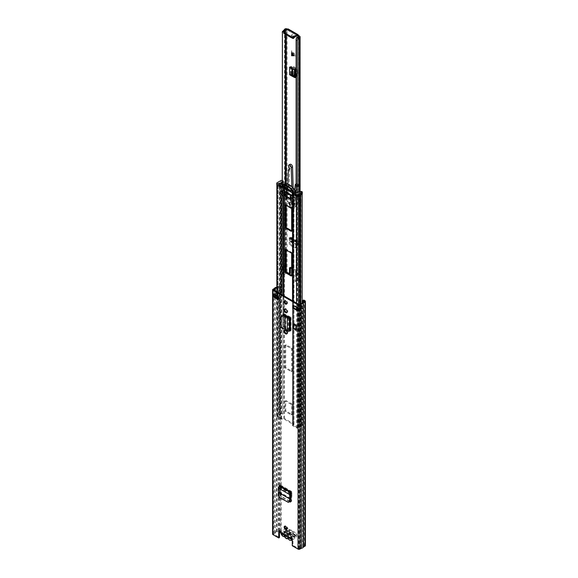 <?xml version="1.0" encoding="UTF-8"?>
<svg xmlns="http://www.w3.org/2000/svg" width="578" height="578" viewBox="0 0 578 578"><rect width="100%" height="100%" fill="white"/><g stroke="black" fill="none" stroke-linecap="round" stroke-linejoin="round"><path stroke-width="0.43" stroke-dasharray="2.89 2.17" d="M291.218 537.966L292.128 536.659A1.712 0.99 180 0 1 293.761 536.044A1.279 0.737 -0 0 0 295.083 535.3A1.279 0.737 -0 0 0 294.708 534.78L287.331 530.525A1.279 0.737 -0 0 0 285.518 530.525A1.279 0.737 -0 0 0 285.142 531.045A1.279 0.737 -0 0 0 285.142 531.066A1.712 0.99 180 0 1 285.142 531.095A1.712 0.99 180 0 1 284.643 531.796A1.712 0.99 180 0 1 284.08 532.013L281.862 532.533L291.218 537.937L291.218 538.775L292.128 537.497A1.712 0.99 180 0 1 293.761 536.883A1.279 0.737 -0 0 0 295.083 536.138A1.279 0.737 -0 0 0 294.708 535.618L287.331 531.363A1.279 0.737 -0 0 0 285.518 531.363A1.279 0.737 -0 0 0 285.142 531.883A1.279 0.737 -0 0 0 285.142 531.905A1.712 0.99 180 0 1 285.142 531.933A1.712 0.99 180 0 1 284.643 532.634A1.712 0.99 180 0 1 284.08 532.851L281.862 533.371L281.862 532.533L281.399 532.41L281.862 532.533M286.767 529.231A1.922 1.113 -120 0 0 287.201 529.145A1.922 1.113 -120 0 0 287.598 528.27A1.922 1.113 -120 0 0 286.76 526.334A1.922 1.113 -120 0 0 285.279 525.814A1.922 1.113 -120 0 0 284.983 526.146M286.999 333.629A1.965 1.134 -120 0 0 287.432 333.542A1.965 1.134 -120 0 0 287.837 332.639A1.965 1.134 -120 0 0 286.45 330.233L286.023 329.987A1.965 1.134 -120 0 0 285.041 329.894A1.965 1.134 -120 0 0 284.752 330.219M286.767 303.804A1.922 1.113 -120 0 0 287.201 303.717A1.922 1.113 -120 0 0 287.598 302.836A1.922 1.113 -120 0 0 286.76 300.9A1.922 1.113 -120 0 0 285.279 300.387A1.922 1.113 -120 0 0 284.983 300.719M286.999 312.409A1.965 1.134 -120 0 0 287.432 312.322A1.965 1.134 -120 0 0 287.837 311.426A1.965 1.134 -120 0 0 286.45 309.013L286.023 308.768A1.965 1.134 -120 0 0 285.041 308.674A1.965 1.134 -120 0 0 284.752 309.006M290.409 330.876L283.942 326.859L284.665 326.44A1.712 0.99 60 0 1 283.516 324.388L283.516 315.552M283.516 324.388L282.794 324.807A1.712 0.99 -120 0 0 283.942 326.859M282.794 324.807L282.794 315.472M289.867 501.104L282.035 496.581A1.712 0.99 60 0 1 280.829 494.558L280.106 494.978L279.86 485.484M289.6 501.783L281.313 497.001L282.035 496.581M280.106 494.978A1.712 0.99 -120 0 0 281.313 497.001M296.449 330.074L293.602 328.427M296.449 324.771L296.059 324.995L294.397 323.586L296.449 324.771L296.449 329.236L296.059 329.467L294.397 328.051L296.449 329.236M294.397 323.586L294.397 328.051M291.16 495.881L291.89 495.462L291.644 500.808A1.712 0.99 60 0 1 291.29 501.516A1.712 0.99 60 0 1 290.85 501.588M291.89 495.462L291.89 491.589A1.452 0.838 -60 0 1 291.16 493.142M280.829 494.558L280.59 485.065A1.452 0.838 -60 0 1 279.86 486.618A1.452 0.838 -60 0 1 279.557 486.842L279.001 487.543L279.412 491.979L278.95 495.035L279.839 497.188L279.131 497.362M288.682 329.886L289.412 329.467L284.665 326.44M289.412 329.467L291.131 330.457A1.452 0.838 0 0 0 289.426 330.313A1.452 0.838 0 0 0 289.079 330.457L287.078 330.811M283.588 314.251A1.712 0.99 60 0 1 283.87 313.905A1.712 0.99 60 0 1 284.665 313.955L291.131 317.409A1.452 0.838 0 0 0 289.426 317.257M297.309 309.844L298.385 310.465L298.385 307.669L293.494 304.844L293.494 305.683M278.256 298.84L278.986 299.26L278.986 296.471L274.088 293.646L274.088 296.435L274.926 296.919M280.467 532.569L281.197 532.15A1.279 0.737 -120 0 0 279.73 531.016A1.279 0.737 -120 0 0 279.485 531.42M280.583 531.796L280.583 287.526L281.305 287.107L281.305 531.377L280.583 531.796L278.856 531.009L276.956 532.078A1.879 1.084 0 0 0 275.345 533.01L273.697 534.202L279.47 537.533M290.734 538.205L291.457 537.786A1.279 0.737 -120 0 1 292.446 538.125A1.279 0.737 -120 0 1 293.01 539.418L293.01 545.35L298.783 548.681L300.842 547.727A1.879 1.084 0 0 0 302.446 546.802L304.382 545.596L302.944 544.707L302.944 302.215M291.457 537.786A1.279 0.737 -120 0 0 291.283 537.974L290.553 538.393M293.01 545.35L292.28 545.769M276.631 295.943A1.199 0.694 0 0 0 276.703 295.9L277.765 295.141A1.199 0.694 0 0 0 277.881 295.04L278.206 291.912L277.31 291.623L275.894 292.743L275.894 295.531L274.333 296.435L274.333 293.646L275.894 292.743M278.206 291.912L277.881 292.251A1.199 0.694 180 0 1 277.765 292.345L276.703 293.104A1.199 0.694 180 0 1 276.624 293.162L276.624 295.943M275.894 295.531L277.31 294.419L277.31 291.623M297.309 310.393A1.199 0.694 0 0 1 297.547 309.981A1.199 0.694 0 0 1 297.663 309.902L299.223 308.999L299.223 306.21A1.199 0.694 180 0 1 299.317 306.159L300.632 305.545A1.199 0.694 180 0 1 300.806 305.48L301.391 305.292L301.391 308.088L301.882 308.601L299.953 309.418L299.953 306.629L298.385 307.532L298.385 310.321L299.953 309.418M301.391 308.088L300.806 308.276A1.199 0.694 0 0 0 300.632 308.341L299.317 308.955A1.199 0.694 0 0 0 299.223 308.999M299.953 306.629L301.882 305.813L301.882 308.601M273.365 294.065A1.199 0.694 180 0 0 274.926 294.13A1.199 0.694 180 0 0 275.056 294.065L276.624 293.162M299.223 306.21L297.663 307.113A1.199 0.694 180 0 0 297.547 307.185A1.199 0.694 180 0 0 297.309 307.604L297.309 307.886M280.583 287.526L278.856 286.739L276.956 287.808A1.879 1.084 0 0 0 276.862 287.815M281.305 287.107L279.947 286.32A1.279 0.737 0 0 0 278.134 286.32L276.862 287.049M281.305 531.377L279.947 530.59A1.279 0.737 0 0 0 278.134 530.59L276.508 531.529A2.904 1.676 0 0 0 274.384 532.757L272.968 533.573A1.279 0.737 0 0 0 272.592 534.094M305.408 545.596A1.279 0.737 0 0 0 305.032 545.076L303.667 544.288L302.944 544.707M303.667 544.288L303.667 300.018M276.508 531.529L276.508 287.259M274.384 532.757L274.384 288.48M292.764 305.263L293.494 304.844M297.663 307.113L297.663 308.088A1.199 0.694 180 0 1 297.309 307.604M278.256 296.89L278.986 296.471M278.256 299.679L278.986 299.26M301.391 305.292L301.882 305.813M278.206 294.701L277.31 294.419M291.218 538.775L281.862 533.371L280.85 533.277L281.197 532.15L291.225 538.089L281.428 532.432M280.655 533.082L281.305 532.338M280.937 326.982L280.937 317.192M288.682 316.831L289.412 316.412M281.183 326.382L282.772 328.008L285.893 328.774L287.808 330.392M281.276 316.188L281.183 316.636M278.437 490.18L279.16 489.761M287.606 502.253L288.292 502.072L279.839 497.188M279.86 489.356L280.59 488.937M288.292 502.072L289.051 502.195M296.059 324.995L296.059 329.467M291.471 540.358A3.331 1.922 60 0 1 289.802 540.192A3.331 1.922 60 0 1 288.357 538.783L287.266 538.804M289.527 531.305L289.347 532.706A1.199 0.694 60 0 1 289.542 532.475A1.199 0.694 60 0 1 290.142 532.533A1.199 0.694 60 0 1 290.929 533.617L293.349 533.516A2.738 1.582 -120 0 0 291.435 530.525A2.738 1.582 -120 0 0 289.527 531.305L286.905 529.795L286.905 530.633L289.549 532.157A2.738 1.582 -120 0 0 291.724 535.134A2.738 1.582 -120 0 0 293.321 534.339L290.871 534.419A1.199 0.694 60 0 1 290.734 534.542A1.199 0.694 60 0 1 290.264 534.549A1.199 0.694 60 0 1 290.142 534.484A1.199 0.694 60 0 1 289.405 533.573L286.594 535.199A1.199 0.694 -120 0 0 287.324 536.109A1.199 0.694 -120 0 0 287.923 536.167A1.199 0.694 -120 0 0 288.061 536.044L288.335 537.461A3.027 1.748 60 0 1 288.306 537.591M290.871 534.419L288.061 536.044M285.207 532.721A3.331 1.922 60 0 1 286.24 533.039A3.331 1.922 60 0 1 287.266 533.906L287.989 534.274L292.584 531.623A3.331 1.922 -120 0 0 291.131 530.214A3.331 1.922 -120 0 0 289.686 529.947L285.207 532.721A0.853 0.491 60 0 1 285.156 533.003A3.027 1.748 60 0 1 286.702 533.61A3.027 1.748 60 0 1 287.317 534.253A0.853 0.491 60 0 1 287.266 533.906M291.522 538.364A2.904 1.676 -120 0 0 289.499 535.271A2.904 1.676 -120 0 0 288.241 535.04A0.853 0.491 60 0 1 287.765 534.903A3.027 1.748 60 0 1 288.328 536.435A3.027 1.748 60 0 1 288.357 536.637L288.119 535.242A1.199 0.694 -120 0 0 287.504 534.282A1.199 0.694 -120 0 0 286.724 534.094A1.199 0.694 -120 0 0 286.536 534.325L284.116 534.188L281.703 532.793L281.703 533.631L284.138 535.033L286.594 535.199M288.335 537.461L290.77 538.869L290.77 538.031L288.357 536.637M284.116 534.188A3.027 1.748 60 0 1 284.716 533.14A0.853 0.491 60 0 1 284.231 532.728A2.904 1.676 -120 0 0 282.974 531.5A2.904 1.676 -120 0 0 280.995 533.364M293.321 534.339L295.972 535.864L295.972 535.026L293.349 533.516M285.207 537.619L285.091 536.897L289.686 534.245A3.331 1.922 -120 0 0 292.584 535.922L287.989 538.573M289.347 532.706L286.536 534.325M286.905 529.795L281.703 532.793M290.929 533.617L288.119 535.242L288.328 536.435M295.972 535.026L290.77 538.031M295.972 535.864L290.77 538.869M289.405 533.573L289.549 532.157M286.905 530.633L281.703 533.631M287.765 534.903L287.317 534.253M285.156 533.003L284.716 533.14M284.513 193.962A1.279 0.737 -0 0 0 283.321 193.767L281.565 193.659L281.623 190.675L283.321 190.487A1.279 0.737 180 0 1 284.513 190.682L293.581 195.92A1.279 0.737 180 0 1 293.956 196.441A1.279 0.737 180 0 1 293.927 196.607L293.927 199.887A1.279 0.737 0 0 0 293.956 199.721A1.279 0.737 0 0 0 293.581 199.2L292.295 198.536L291.977 199.316L286.117 195.935L285.633 194.605L284.513 193.962L284.513 418.551A1.279 0.737 0 0 0 283.321 418.356L281.551 418.523L278.025 416.268A3.056 1.763 0 0 0 280.178 415.25L280.496 414.838A1.879 1.084 180 0 1 282.765 414.238L283.061 181.962L282.765 414.238M301.059 193.088L301.059 424.801L302.041 424.628L302.041 192.915L301.059 193.088A1.879 1.084 180 0 1 301.145 193.406A1.879 1.084 180 0 1 300.025 194.396L299.296 194.584A3.056 1.763 0 0 0 297.547 195.826L293.638 193.789L293.927 192.77A1.279 0.737 0 0 0 293.956 192.604A1.279 0.737 0 0 0 293.581 192.077L284.513 186.846A1.279 0.737 0 0 0 283.321 186.643L281.551 186.81L278.025 184.555A3.056 1.763 0 0 0 280.178 183.544L280.496 183.125A1.879 1.084 180 0 1 282.765 182.525M292.417 201.245L293.776 200.465L294.079 199.482L284.022 193.673L281.739 193.63L281.739 190.906L282.324 190.567L284.022 190.393L294.079 196.202L293.675 200.523L292.858 200.992L293.595 200.869L292.786 201.166M301.059 424.801A1.879 1.084 180 0 1 301.145 425.112A1.879 1.084 180 0 1 300.025 426.109L299.296 426.289A3.056 1.763 0 0 0 297.547 427.539L293.638 425.495L293.927 424.476A1.279 0.737 0 0 0 293.956 424.31A1.279 0.737 0 0 0 293.581 423.79L284.513 418.551M286.327 411.225A0.853 0.491 60 0 1 285.727 410.178L285.727 401.103A0.853 0.491 60 0 1 286.327 400.756L291.767 403.899A0.853 0.491 60 0 1 292.374 404.947L292.374 414.014A0.853 0.491 60 0 1 291.767 414.368L286.327 411.225L285.604 411.644A0.853 0.491 60 0 1 284.997 410.597L284.997 401.522A0.853 0.491 60 0 1 285.604 401.175L291.045 404.318A0.853 0.491 60 0 1 291.644 405.366L291.644 414.433A0.853 0.491 60 0 1 291.045 414.787L285.604 411.644M291.767 348.064A0.853 0.491 60 0 1 292.374 349.112L292.374 370.744A0.853 0.491 60 0 1 291.767 371.098L286.327 367.955A0.853 0.491 60 0 1 285.727 366.907L285.727 345.276A0.853 0.491 60 0 1 286.327 344.921L291.767 348.064L291.045 348.483A0.853 0.491 60 0 1 291.644 349.531L291.644 371.163A0.853 0.491 60 0 1 291.045 371.517L285.604 368.374A0.853 0.491 60 0 1 284.997 367.326L284.997 345.687A0.853 0.491 60 0 1 285.604 345.341L291.045 348.483M285.727 205.132L285.727 204.988A0.853 0.491 60 0 1 286.327 204.641L291.767 207.784A0.853 0.491 60 0 1 292.374 208.831L292.374 230.463A0.853 0.491 60 0 1 291.767 230.81L291.644 230.745M285.727 249.797L285.727 249.66A0.853 0.491 60 0 1 286.327 249.306L291.767 252.449A0.853 0.491 60 0 1 292.374 253.496L292.374 275.128A0.853 0.491 60 0 1 291.767 275.482L291.644 275.41M281.565 190.935L280.894 191.376L281.565 190.935M302.041 424.628A2.904 1.676 180 0 1 302.171 425.112A2.904 1.676 180 0 1 300.437 426.651L299.715 426.831A2.03 1.17 0 0 0 298.544 427.662A1.199 0.694 180 0 1 297.713 428.175A1.199 0.694 180 0 1 296.528 428.002L292.916 425.914A1.279 0.737 180 0 1 292.54 425.394A1.279 0.737 180 0 1 292.576 425.227L292.858 424.209L283.791 418.971L282.021 419.137A1.279 0.737 180 0 1 280.829 418.934L277.216 416.854A1.199 0.694 180 0 1 276.862 416.362A1.199 0.694 180 0 1 277.808 415.69A2.03 1.17 0 0 0 279.239 415.011L279.557 414.599A2.904 1.676 180 0 1 283.061 413.667M285.149 195.653L283.791 194.381L282.021 194.548A1.279 0.737 180 0 1 281.183 194.49L280.894 191.376M292.721 191.715L292.576 193.572A1.279 0.737 180 0 1 292.576 193.514L292.858 192.496L283.791 187.265L282.411 187.373M292.858 201.014L292.663 201.122A1.279 0.737 180 0 1 292.54 200.804A1.279 0.737 180 0 1 292.576 200.638L292.858 199.612L291.738 198.969L291.428 199.757L290.373 199.229M292.54 196.152L292.93 196.441L292.576 197.358L292.576 193.514L293.573 193.652L293.573 197.488L292.576 197.358M302.041 192.915A2.904 1.676 180 0 1 302.171 193.406A2.904 1.676 180 0 1 300.437 194.938L299.715 195.126A2.03 1.17 0 0 0 298.544 195.949A1.199 0.694 180 0 1 297.135 196.484M276.891 184.794A1.199 0.694 180 0 1 276.862 184.649A1.199 0.694 180 0 1 277.808 183.977A2.03 1.17 0 0 0 279.239 183.305L279.557 182.886A2.904 1.676 180 0 1 283.061 181.962M300.654 191.484L300.654 192.879A1.452 0.838 180 0 1 301.08 193.471A1.452 0.838 180 0 1 300.314 194.215A1.452 0.838 180 0 1 298.826 194.172L298.826 203.384L296.059 204.395L293.638 203.001L294.079 201.578L292.071 200.421L292.071 204.121L286.023 200.631A3.417 1.972 120 0 0 286.63 198.435L286.63 196.578L286.023 196.932L284.022 195.769L281.551 196.021L279.138 194.627L280.886 193.03A1.452 0.838 180 0 1 280.648 192.568A1.452 0.838 180 0 1 281.544 191.795A1.452 0.838 180 0 1 283.126 191.975A1.452 0.838 180 0 1 283.552 192.568A1.452 0.838 180 0 1 281.898 193.399L280.662 194.526L281.963 195.277L284.427 195.024L295.365 201.339L294.932 202.77L296.232 203.514L298.183 202.806A1.452 0.838 180 0 1 298.176 202.69A1.452 0.838 180 0 1 299.072 201.91A1.452 0.838 180 0 1 300.654 202.09A1.452 0.838 180 0 1 301.08 202.69A1.452 0.838 180 0 1 300.314 203.427A1.452 0.838 180 0 1 298.826 203.384M298.176 202.69L298.176 192.199L298.183 202.806M298.826 194.172L296.059 195.183L293.638 193.789L294.079 192.366L284.022 186.557L281.551 186.81L279.138 185.415L280.886 183.818A1.452 0.838 180 0 1 280.648 183.356A1.452 0.838 180 0 1 281.544 182.576A1.452 0.838 180 0 1 283.126 182.764L283.495 181.051L283.061 180.704A1.712 0.99 0 0 0 282.23 180.437M280.886 183.818L280.886 193.03M294.079 192.366L294.079 196.202M284.022 186.557L284.022 190.393M286.298 191.094L286.298 195.48L288.176 194.403L288.176 190.01L286.298 191.094L288.169 189.989L287.916 187.879L288.22 189.945L287.96 187.937M285.518 185.061L284.427 184.454L286.298 187.12L287.916 187.879L285.518 185.061L286.298 191.072M285.51 185.047L295.076 190.567M295.365 192.409L295.365 201.339M284.427 184.454L284.427 195.024M286.298 187.12L286.298 193.319L284.427 194.403L286.421 193.529L288.054 194.468L286.175 195.552L284.549 194.605M300.892 191.347L300.892 192.741L301.803 192.915A1.712 0.99 180 0 1 302.301 193.616M284.427 184.418L284.015 184.411M281.963 184.671L281.963 195.277M280.662 183.92L280.662 194.526M281.898 184.635L281.898 193.399M282.23 182.793A1.452 0.838 0 0 0 283.552 181.962A1.452 0.838 0 0 0 283.126 181.362L283.126 182.764M279.138 185.415L279.138 194.627M281.551 418.523L281.551 196.021M284.022 193.673L284.022 195.769M280.72 191.491L281.204 191.217M286.023 196.932L286.023 200.631M294.079 199.482L294.079 201.578M293.638 425.495L293.638 203.001M296.059 195.183L296.059 204.395M296.232 192.907L296.232 203.514M294.932 192.156L294.932 202.77M292.071 204.121A3.417 1.972 120 0 0 292.678 201.924L292.678 200.067L286.63 196.578M292.678 200.067L292.071 200.421M284.015 184.461L285.12 185.097L283.43 186.08M292.49 191.311L294.18 190.328L295.293 190.971M276.768 184.541A0.853 0.491 180 0 1 277.021 184.194L280.648 182.099A1.712 0.99 180 0 1 283.061 182.099L283.365 182.619M294.18 190.328A10.469 6.047 -120 0 0 285.12 185.097M290.373 199.858A0.853 0.491 180 0 1 290.618 199.511L290.618 196.231M290.373 198.666L291.225 199.164L290.618 199.511M291.225 199.164L291.225 195.884M287.916 188.031L285.568 184.967L287.952 187.901M285.554 185.011L284.492 184.396L286.544 187.084L286.298 193.319L288.14 194.475L288.22 189.945L288.22 194.331L286.262 195.559M292.114 53.414L291.615 50.662L295.849 55.719L291.615 55.893L292.114 53.414L295.481 55.929M291.818 53.039L293.978 55.654M293.371 204.973A1.712 0.99 -120 0 0 294.224 205.06A1.712 0.99 -120 0 0 294.484 203.687A1.712 0.99 -120 0 0 293.371 202.177A1.712 0.99 -120 0 0 292.519 202.098A1.712 0.99 -120 0 0 292.251 203.463A1.712 0.99 -120 0 0 293.371 204.973M292.526 202.668A1.712 0.99 60 0 1 293.638 204.179A1.712 0.99 60 0 1 293.378 205.544A1.712 0.99 60 0 1 292.526 205.457A1.712 0.99 60 0 1 291.406 203.955A1.712 0.99 60 0 1 291.666 202.582A1.712 0.99 60 0 1 292.526 202.668M293.812 37.953A1.922 1.113 -120 0 0 294.332 37.881A1.922 1.113 -120 0 0 294.628 36.342A1.922 1.113 -120 0 0 293.371 34.644A1.922 1.113 -120 0 0 292.41 34.55A1.922 1.113 -120 0 0 292.063 35.887A1.922 1.113 -120 0 0 293.06 37.563M292.027 37.881A1.922 1.113 60 0 1 291.565 35.041A1.922 1.113 60 0 1 292.526 35.135A1.922 1.113 60 0 1 293.87 37.23M289.202 240.426L289.202 237.739A1.626 0.939 120 0 0 289.535 238.483A1.626 0.939 120 0 0 290.048 238.533A1.626 0.939 120 0 0 290.351 238.403L290.77 238.541L290.691 239.567L291.543 239.075L291.608 238.136A1.626 0.939 120 0 0 291.276 237.276A1.626 0.939 120 0 0 290.467 237.356L290.048 237.255L290.048 239.935L289.202 240.426L289.303 243.511A1.712 0.99 -120 0 0 290.51 245.549L294.534 247.868A1.712 0.99 -120 0 0 295.387 247.955A1.712 0.99 -120 0 0 295.741 247.225L296.586 246.741L296.695 241.091L297.114 241.192A1.626 0.939 120 0 1 297.93 241.113A1.626 0.939 120 0 1 298.262 241.98L297.2 244.747L297.468 246.177L298.255 245.354L298.19 242.912M290.048 239.935L290.149 243.02L289.303 243.511M290.51 245.549L291.355 245.058A1.712 0.99 60 0 1 290.149 243.02M291.355 245.058L295.38 247.384L294.534 247.868M296.586 246.741A1.712 0.99 60 0 1 296.239 247.463A1.712 0.99 60 0 1 295.38 247.384M291.615 50.662L291.615 55.893M294.563 70.039L295.416 69.548L290.467 66.571L291.189 66.506A1.626 0.939 0 0 1 293.588 66.564L294.296 67.055L293.443 67.547L295.791 68.782L297.323 70.538L297.771 69.88L296.239 68.125L294.296 67.055M293.443 75.219L294.296 74.728L293.588 74.244A1.626 0.939 0 0 0 291.189 74.186L290.467 74.251L291.579 74.894M295.726 76.751L296.572 76.26A1.712 0.99 60 0 1 296.218 77.04A1.712 0.99 60 0 1 295.683 77.091M296.572 76.26L296.572 71.614L295.726 72.106M295.416 69.548A1.712 0.99 60 0 1 296.572 71.614M288.082 29.536L287.367 29.955L297.439 35.771L287.237 30.02L288.082 29.536L287.266 29.059M296.153 278.184L298.812 279.723L298.515 280.048A3.1 1.792 0 0 0 295.055 281.464L296.196 281.768A1.9 1.098 180 0 1 298.349 280.727A1.366 0.788 0 0 0 298.812 280.72A1.366 0.788 0 0 0 299.505 280.503L299.657 280.417A1.452 0.838 0 0 0 300.083 279.824A1.452 0.838 0 0 0 299.657 279.232L296.998 277.693L296.153 278.184A0.853 0.491 60 0 1 295.546 277.137L296.391 276.652A0.853 0.491 -120 0 0 296.998 277.693M290.351 267.852L290.351 267.578A0.853 0.491 60 0 1 290.951 267.224L295.784 270.02A0.853 0.491 60 0 1 296.391 271.068L296.391 276.652M289.296 274.051A0.853 0.491 60 0 1 288.899 273.994L289.744 273.51A0.853 0.491 -120 0 0 290.17 273.553M289.744 273.51L287.085 271.971A1.452 0.838 0 0 0 285.026 271.971L284.875 272.065A1.366 0.788 0 0 0 284.477 272.621A1.366 0.788 0 0 0 284.484 272.729A1.9 1.098 180 0 1 284.506 272.874A1.9 1.098 180 0 1 282.693 273.972L283.22 274.629A3.1 1.792 0 0 0 285.698 272.874A3.1 1.792 0 0 0 285.669 272.635L285.72 183.956M295.741 247.225L295.849 241.575A1.626 0.939 120 0 0 296.182 242.319A1.626 0.939 120 0 0 296.695 242.37A1.626 0.939 120 0 0 296.998 242.24L297.417 242.377L297.345 243.403M291.644 268.604L294.939 270.504L295.784 270.02M296.391 271.068L295.546 271.552A0.853 0.491 -120 0 0 294.939 270.504M295.546 271.552L295.546 277.137M287.237 30.02L286.565 29.637M288.899 273.994L285.72 272.549M284.875 272.065L284.875 265.779A1.366 0.788 0 0 0 284.477 266.299A1.366 0.788 0 0 0 284.477 266.335A1.366 0.788 0 0 0 284.484 266.444A1.9 1.098 180 0 1 284.506 266.566A1.9 1.098 180 0 1 284.506 266.595A1.9 1.098 180 0 1 282.693 267.693L282.389 266.342L282.23 267.029L282.23 184.642M284.875 265.779L284.875 265.085L282.389 266.342L282.23 32.39M283.22 274.629L283.22 268.344L282.23 267.029L285.72 265.569M298.653 280.019L298.653 273.04L296.68 273.777L296.102 274.817L297.316 274.962L297.316 192.51M295.055 281.464L295.055 275.179L296.131 275.056L296.131 192.85L296.102 274.817M296.196 281.768L296.196 275.489L297.67 274.167L298.429 273.813L298.349 274.449A1.366 0.788 0 0 0 298.812 274.442L298.812 273.741L298.429 273.813M287.447 30.005L287.367 28.979L298.45 35.381M287.367 29.955L283.877 32.801L283.877 31.826M298.653 273.734L298.515 273.762A3.1 1.792 0 0 0 296.008 274.218A3.1 1.792 0 0 0 295.055 275.179L296.196 275.489A1.9 1.098 180 0 1 296.76 274.752A1.9 1.098 180 0 1 298.349 274.449L298.349 280.727M298.573 37.028L298.515 280.048M285.698 272.874L285.698 266.595A3.1 1.792 0 0 1 283.22 268.344L282.693 267.693L282.693 273.972M289.621 67.062A1.626 0.939 0 0 0 291.579 67.214A1.626 0.939 0 0 0 291.919 67.062L293.443 67.547M294.296 74.728L296.239 75.639L297.771 74.598L297.771 69.88M295.726 76.245L297.323 75.219L297.128 75.841L297.771 74.598L297.323 75.219L297.323 70.538M292.793 67.915L291.948 68.406M291.543 239.075L291.731 241.163L293.4 242.832L297.482 245.195L298.234 244.913L296.695 246.018L297.482 245.195M293.4 242.832L292.634 243.678L296.695 246.018M296.695 243.779L295.849 244.263M292.634 243.678L290.748 241.561L290.691 239.567M291.254 207.242A2.991 1.727 -120 0 0 292.75 207.386A2.991 1.727 -120 0 0 293.212 204.995A2.991 1.727 -120 0 0 291.254 202.358A2.991 1.727 -120 0 0 289.759 202.206A2.991 1.727 -120 0 0 289.303 204.605A2.991 1.727 -120 0 0 291.254 207.242M292.1 206.751A2.991 1.727 -120 0 0 293.595 206.902A2.991 1.727 -120 0 0 294.058 204.504A2.991 1.727 -120 0 0 292.1 201.867A2.991 1.727 -120 0 0 290.604 201.722A2.991 1.727 -120 0 0 290.149 204.113A2.991 1.727 -120 0 0 292.1 206.751M293.147 187.987L293.378 195.783A1.199 0.694 -120 0 0 294.231 197.221A1.199 0.694 -120 0 0 294.831 197.279A1.199 0.694 -120 0 0 295.069 196.845L296.485 184.035A1.199 0.694 60 0 1 296.731 183.609A1.199 0.694 60 0 1 297.706 183.985A1.199 0.694 60 0 1 298.169 185.263L295.604 206.31A4.393 2.536 60 0 1 294.722 207.87A4.393 2.536 60 0 1 292.526 207.654A4.393 2.536 60 0 1 289.462 202.914L286.84 183.97L285.026 185.025L286.753 197.488L287.295 197.177L287.295 185.776L287.866 186.195L287.916 184.274M291.818 186.643L292.114 196.52A1.199 0.694 -120 0 0 292.959 197.951A1.199 0.694 -120 0 0 293.559 198.008A1.199 0.694 -120 0 0 293.805 197.575L294.65 189.916M296.066 192.814L294.339 207.047A4.393 2.536 60 0 1 293.451 208.607A4.393 2.536 60 0 1 291.298 208.412M292.1 203.47A1.026 0.592 60 0 1 292.771 204.374A1.026 0.592 60 0 1 292.613 205.197A1.026 0.592 60 0 1 292.1 205.147A1.026 0.592 60 0 1 291.428 204.244A1.026 0.592 60 0 1 291.587 203.42A1.026 0.592 60 0 1 292.1 203.47A1.026 0.592 -120 0 0 291.587 203.42A1.026 0.592 -120 0 0 291.428 204.244A1.026 0.592 -120 0 0 292.1 205.147A1.026 0.592 -120 0 0 292.613 205.197A1.026 0.592 -120 0 0 292.771 204.374A1.026 0.592 -120 0 0 292.1 203.47M292.526 204.901A1.026 0.592 -120 0 0 293.039 204.952A1.026 0.592 -120 0 0 293.191 204.128A1.026 0.592 -120 0 0 292.526 203.225A1.026 0.592 -120 0 0 292.013 203.174A1.026 0.592 -120 0 0 291.854 203.998A1.026 0.592 -120 0 0 292.526 204.901M290.662 207.979A4.393 2.536 60 0 1 288.191 203.644L287.295 197.177M296.102 184.433A1.199 0.694 60 0 1 296.897 185.993L296.102 192.525M286.753 197.488L286.753 186.087L285.026 185.025M295.221 184.772L296.485 184.035M287.866 186.195L289.13 185.466L289.564 170.026A2.399 1.387 60 0 1 289.715 169.368L290.315 168.184A1.597 0.925 -120 0 0 290.098 166.601A2.001 1.156 60 0 1 290.113 164.318M287.295 184.1L289.13 185.466M286.753 186.087L287.295 185.776M292.764 205.32A1.712 0.99 -120 0 0 293.617 205.407A1.712 0.99 -120 0 0 293.884 204.034A1.712 0.99 -120 0 0 292.764 202.531A1.712 0.99 -120 0 0 291.912 202.445A1.712 0.99 -120 0 0 291.652 203.817A1.712 0.99 -120 0 0 292.764 205.32M292.764 204.764A1.026 0.592 -120 0 0 293.277 204.814A1.026 0.592 -120 0 0 293.436 203.991A1.026 0.592 -120 0 0 292.764 203.088A1.026 0.592 -120 0 0 292.251 203.037A1.026 0.592 -120 0 0 292.092 203.861A1.026 0.592 -120 0 0 292.764 204.764M292.1 206.577A2.774 1.604 -120 0 0 293.487 206.714A2.774 1.604 -120 0 0 293.913 204.489A2.774 1.604 -120 0 0 292.1 202.04A2.774 1.604 -120 0 0 290.712 201.903A2.774 1.604 -120 0 0 290.286 204.128A2.774 1.604 -120 0 0 292.1 206.577M291.254 207.069A2.774 1.604 -120 0 0 292.641 207.206A2.774 1.604 -120 0 0 293.068 204.98A2.774 1.604 -120 0 0 291.254 202.531A2.774 1.604 -120 0 0 289.867 202.394A2.774 1.604 -120 0 0 289.441 204.619A2.774 1.604 -120 0 0 291.254 207.069M285.142 531.066L285.142 531.905M291.89 491.589L280.59 485.065M291.131 330.457L291.131 317.409M298.783 548.681L298.783 304.411M293.01 539.418L292.28 539.838M277.765 292.345L277.765 295.141M276.703 293.104L276.703 295.9M275.908 295.524L275.908 292.735M276.985 294.751L276.985 291.962L276.97 294.766M299.317 306.159L299.317 308.955M300.632 308.341L300.632 305.545M301.275 308.804L301.275 306.008L301.297 308.789M299.968 306.622L299.968 309.411M275.056 294.065L275.056 295.04M302.496 546.745L302.496 302.475M302.446 546.802L302.446 302.525M300.842 547.727L300.842 303.457M300.741 547.756L300.741 303.486M299.144 548.681L299.144 304.411M279.217 531.009L279.217 286.739M278.856 531.009L278.856 286.739M276.956 532.078L276.956 287.808M277.05 532.056L277.05 287.779M275.345 533.01L275.345 297.157M275.345 296.687L275.345 290.879M275.294 533.068L275.294 297.128M275.294 296.716L275.294 290.85M305.032 545.076L305.032 300.798M279.947 530.59L279.947 286.32M278.134 530.59L278.134 286.32M272.968 533.573L272.968 289.296M285.727 309.432L286.45 309.013M285.301 309.187L286.023 308.768M285.727 330.652L286.45 330.233M285.301 330.406L286.023 329.987M300.806 305.48L300.806 308.276M277.881 292.251L277.881 295.04M293.761 536.044L293.761 536.883M292.128 536.659L292.128 537.497M294.708 534.78L294.708 535.618M287.331 530.525L287.331 531.363M284.08 532.013L284.08 532.851M289.079 330.457L289.079 317.409M285.077 328.427L285.077 315.718M285.893 328.774L285.893 315.993M288.104 330.623L288.104 317.568M288.754 330.645L288.754 317.597M282.772 328.008L282.519 328.607M284.665 313.955L283.942 314.374M290.864 493.374L279.557 486.842M290.459 498.814L279.398 492.427M290.517 498.388L279.412 491.979M290.308 494.067L279.001 487.543M290.604 493.518L279.304 486.994M278.242 495.209L278.95 495.035M290.922 501.22L291.644 500.808M290.178 533.906L289.318 534.036L289.434 533.48A0.853 0.491 60 0 1 290.178 533.906A2.904 1.676 60 0 0 292.699 535.358A0.853 0.491 60 0 1 293.436 535.792L292.584 535.922L292.699 535.358M289.434 533.48A2.904 1.676 60 0 1 288.169 533.248A2.904 1.676 60 0 1 286.117 529.686A2.904 1.676 60 0 1 288.169 528.502A2.904 1.676 60 0 1 289.434 529.73L290.178 530.156A2.904 1.676 60 0 1 291.435 530.387A2.904 1.676 60 0 1 292.699 531.615L291.348 530.192L289.499 529.918L288.082 528.306L286.204 528.162A3.331 1.922 -120 0 0 285.691 530.835A3.331 1.922 -120 0 0 287.873 533.769A3.331 1.922 -120 0 0 289.318 534.036L284.723 536.687A3.331 1.922 60 0 1 283.278 536.427A3.331 1.922 60 0 1 281.096 533.487A3.331 1.922 60 0 1 281.609 530.814A3.331 1.922 60 0 1 283.278 530.98A3.331 1.922 60 0 1 284.723 532.389L289.318 529.737A3.331 1.922 -120 0 0 287.873 528.328A3.331 1.922 -120 0 0 286.76 528.01M288.27 538.833L292.952 536.131A3.331 1.922 -120 0 0 294.397 537.54A3.331 1.922 -120 0 0 296.066 537.706A3.331 1.922 -120 0 0 296.572 535.033A3.331 1.922 -120 0 0 294.397 532.1A3.331 1.922 -120 0 0 292.952 531.832L288.357 534.484A3.331 1.922 60 0 1 289.802 534.751A3.331 1.922 60 0 1 292.136 539.187M292.28 539.888L296.066 537.706C297.395 535.813 296.911 533.935 294.614 532.078L293.436 532.042A2.904 1.676 60 0 1 294.701 532.273A2.904 1.676 60 0 1 296.752 535.828A2.904 1.676 60 0 1 294.701 537.02A2.904 1.676 60 0 1 293.436 535.792M293.003 531.811L292.584 531.623L293.003 531.811M285.091 536.897L284.665 536.709M284.231 532.728L285.091 532.605M287.989 534.274L288.241 535.04M290.178 530.156A0.853 0.491 60 0 1 289.434 529.73M293.436 532.042A0.853 0.491 60 0 1 292.699 531.615M283.552 315.559L283.552 195.805M284.513 190.682L284.513 186.846M283.552 191.065L283.552 187.821M293.573 425.357L293.573 200.768L292.576 200.638L292.576 425.227L293.573 425.357M293.927 196.607L293.927 192.77L292.923 192.633L292.923 196.477L293.927 196.607M293.581 195.92L293.581 192.077M293.581 423.79L293.581 199.2M293.927 424.476L293.927 199.887L292.923 199.757L292.923 424.346L293.927 424.476M282.021 191.267L282.021 187.416M282.021 294.737L282.021 195.248M283.791 418.971L283.791 315.581M283.791 314.309L283.791 295.755M283.791 195.754L283.791 194.381M283.552 314.381L283.552 295.618M283.791 187.958L283.791 187.265M292.916 425.914L292.916 301.022M292.858 196.332L292.858 192.496M292.858 424.209L292.858 199.612M280.829 418.934L280.829 294.043M280.829 194.504L280.829 191.318M299.715 195.516L299.296 194.584L299.296 426.289L299.715 426.831L299.715 304.079M300.437 195.097L300.025 194.396L300.025 426.109L300.437 426.651L300.437 303.66M279.239 415.011L280.178 415.25L280.178 183.544L279.239 183.305L279.239 415.011M279.557 414.599L280.496 414.838L280.496 183.125L279.557 182.886L279.557 414.599M297.547 427.539L297.547 195.826M297.258 427.583L297.258 195.877M278.025 416.268L278.025 184.555M277.939 416.435L277.939 184.722M298.544 427.662L298.544 304.274M296.528 428.002L296.528 309.389M296.528 307.438L296.528 303.11M277.808 415.69L277.808 183.977M277.216 416.854L277.216 298.241M277.216 296.283L277.216 291.955M292.374 275.128L291.767 275.482M291.644 253.915L292.374 253.496M291.045 252.868L291.767 252.449M285.727 249.66L286.327 249.306M292.374 230.463L291.767 230.81M291.644 209.25L292.374 208.831M291.045 208.203L291.767 207.784M285.727 204.988L286.327 204.641M291.644 349.531L292.374 349.112M285.604 345.341L286.327 344.921M284.997 345.687L285.727 345.276M284.997 367.326L285.727 366.907M285.604 368.374L286.327 367.955M291.045 371.517L291.767 371.098M291.644 371.163L292.374 370.744M284.997 410.597L285.727 410.178M291.045 414.787L291.767 414.368M291.644 414.433L292.374 414.014M291.644 405.366L292.374 404.947M291.045 404.318L291.767 403.899M285.604 401.175L286.327 400.756M284.997 401.522L285.727 401.103M284.911 195.024L285.633 194.605M285.149 195.443L285.872 195.024M285.395 195.798L285.872 195.516M291.254 199.735L291.977 199.316M291.493 199.598L292.222 199.179M291.493 199.107L292.222 198.688M291.738 198.969L292.461 198.55M280.894 194.1L281.565 193.659M281.183 194.49L281.623 193.955M292.858 198.29L293.631 197.9M292.663 197.842L293.595 197.589M292.663 201.122L293.595 200.869M301.499 192.741L301.499 191.347M301.803 191.52L301.803 192.915M277.021 184.194L277.021 182.793M280.648 180.704L280.648 182.099M283.365 180.878L283.365 182.272M283.061 182.099L283.061 180.704M293.776 197.185L292.656 197.828M293.675 197.799L292.858 198.268M282.324 193.847L280.966 194.634M281.739 193.63L280.72 194.215M292.678 201.924L286.63 198.435M293.451 54.91L293.978 55.307M290.048 237.255L296.695 241.091M290.467 74.251L290.467 66.571M299.657 279.232L299.657 36.212M287.085 271.971L287.085 28.958M289.202 237.739L295.849 241.575M286.24 250.093L286.24 227.609M286.24 205.428L286.24 183.948M286.24 34.752L286.24 29.897M285.676 265.62L285.676 183.956M285.676 34.427L285.676 30.359M285.72 34.449L285.72 30.323M284.506 265.483L284.506 29.442M284.875 265.085L284.875 29.045M298.653 273.04L298.653 36.999M298.812 273.741L298.812 191.383M299.505 280.503L299.505 191.246M285.872 272.462L285.872 271.841M285.872 249.884L285.872 227.176M285.872 205.219L285.872 183.948M285.872 34.543L285.872 30.193M285.026 271.971L285.026 28.958M299.657 280.417L299.657 191.239M290.951 267.224L290.351 267.578M291.074 74.251L291.074 66.571M291.189 74.186L291.189 66.506M293.588 74.244L293.588 66.564M295.401 75.436L295.401 67.872M295.568 75.501L295.568 67.951M291.919 68.392L291.919 67.062M295.12 70.538L295.12 68.601M294.484 69.989L294.484 68.312M292.67 68.854L292.67 67.012M292.042 68.464L292.042 66.997M295.791 76.26L296.239 75.639M296.239 68.125L295.791 68.782M292.114 52.569L295.481 55.091M290.351 237.428L296.998 241.264M290.467 237.356L297.114 241.192M291.608 238.136L298.262 241.98M291.485 240.564L298.038 244.342M291.514 240.723L298.053 244.494M290.351 238.403L296.998 242.24M290.748 241.561L297.265 245.318M290.64 240.961L297.2 244.747M290.77 238.541L297.417 242.377M290.467 238.331L297.114 242.175M290.965 242.001L291.731 241.163M292.114 196.52L293.378 195.783M294.339 207.047L295.604 206.31M285.185 184.924L286.789 184.006M288.191 203.644L289.462 202.914M296.897 185.993L298.169 185.263M293.805 197.575L295.069 196.845M290.098 166.601L288.827 167.338M289.715 169.368L288.444 170.098M289.051 168.913L290.315 168.184M288.292 170.763L289.564 170.026M293.068 204.446A0.853 0.491 -120 0 0 293.068 203.051A0.853 0.491 -120 0 0 293.068 204.446M292.764 204.272L292.764 203.579L292.764 204.272M293.068 205.147A1.712 0.99 -120 0 0 293.92 205.233A1.712 0.99 -120 0 0 294.188 203.861A1.712 0.99 -120 0 0 293.068 202.358A1.712 0.99 -120 0 0 292.215 202.271A1.712 0.99 -120 0 0 291.948 203.644A1.712 0.99 -120 0 0 293.068 205.147M285.142 531.933L285.142 531.095M285.142 531.045L285.142 531.883M284.549 526.233L285.279 525.814M286.71 333.961L287.432 333.542M284.549 300.806L285.279 300.387M286.71 312.741L287.432 312.322M279.008 531.435L279.73 531.016M304.382 545.596L304.382 301.326M273.618 534.094L273.618 289.824M284.318 309.093L285.041 308.674M286.471 304.136L287.201 303.717M284.318 330.313L285.041 329.894M286.471 529.564L287.201 529.145M298.335 307.604L298.335 310.393M295.083 535.3L295.083 536.138M283.148 314.324L283.87 313.905M290.568 501.935L291.29 501.516M280.879 533.299L280.865 531.897L281.609 530.814L285.604 528.509M290.734 534.542L287.923 536.167M289.542 532.475L286.724 534.094M290.264 534.549L291.724 535.134M287.504 534.282L286.702 533.61M293.566 425.394L293.566 200.804M293.566 197.524L293.566 193.681M293.956 196.441L293.956 192.604M293.956 424.31L293.956 199.721M292.54 425.394L292.54 300.806M292.54 201.281L292.54 200.804M292.93 196.441L292.93 192.604M292.93 424.31L292.93 199.721M301.145 425.112L301.145 193.406M277.888 416.362L277.888 184.649M302.171 425.112L302.171 302.966M302.171 193.998L302.171 193.406M276.862 416.362L276.862 298.038M276.862 296.081L276.862 291.753M291.471 275.944L292.193 275.525M285.178 249.682L285.9 249.263M291.471 231.272L292.193 230.853M285.178 205.017L285.9 204.598M285.178 345.297L285.9 344.878M291.471 371.553L292.193 371.141M291.471 414.831L292.193 414.412M285.178 401.132L285.9 400.713M291.428 199.757L292.15 199.338M291.565 198.955L292.295 198.536M281.609 190.682L280.959 191.224M280.648 183.356L280.648 192.568M283.552 181.962L283.552 192.568M301.08 193.471L301.08 202.69M283.495 181.051L283.495 182.446M293.703 200.617L292.829 201.122M281.912 190.697L281.038 191.195M284.651 184.433L285.575 184.967M293.378 205.544L294.224 205.06M293.487 38.372L294.332 37.881M297.302 274.817L297.302 39.449M287.403 30.034L288.256 29.55M298.884 279.824L298.884 36.811M300.083 279.824L300.083 191.282M287.432 29.933L297.547 35.778M290.524 267.188L289.679 267.672M291.565 35.041L292.41 34.55M296.008 274.218L296.68 273.777M296.76 274.752L297.67 274.167M284.477 272.621L284.477 266.335M284.506 266.595L284.506 272.874M285.698 266.487L285.669 272.621M283.169 268.279L282.526 266.949M291.666 202.582L292.519 202.098M296.218 77.04L295.372 77.531M290.134 237.45L296.781 241.286M291.276 237.276L297.93 241.113M289.535 238.483L296.182 242.319M290.683 238.309L297.33 242.153M296.239 247.463L295.387 247.955M293.595 206.902L292.75 207.386M293.451 208.607L294.722 207.87M285.07 184.902L286.659 183.985M296.102 183.97L296.731 183.609M293.559 198.008L294.831 197.279M290.604 201.722L289.759 202.206M293.494 204.489L292.641 203.008L292.851 204.468L293.494 204.489M291.912 202.445L293.284 202.336C294.397 203.29 294.614 204.258 293.92 205.233L293.617 205.407M293.487 206.714L292.641 207.206M290.712 201.903L289.867 202.394"/><path stroke-width="0.87" d="M284.983 526.146A1.922 1.113 -120 0 0 284.875 526.695A1.922 1.113 -120 0 0 286.767 529.231M286.876 528.689A1.922 1.113 -120 0 0 286.031 526.753A1.922 1.113 -120 0 0 284.549 526.233A1.922 1.113 -120 0 0 284.152 527.114A1.922 1.113 -120 0 0 284.99 529.051A1.922 1.113 -120 0 0 286.471 529.564A1.922 1.113 -120 0 0 286.876 528.689M284.752 330.219A1.965 1.134 -120 0 0 286.023 333.195L286.45 333.441A1.965 1.134 -120 0 0 286.999 333.629M285.727 333.86A1.965 1.134 -120 0 0 286.71 333.961A1.965 1.134 -120 0 0 287.114 333.058A1.965 1.134 -120 0 0 285.727 330.652L285.301 330.406A1.965 1.134 -120 0 0 284.318 330.313A1.965 1.134 -120 0 0 284.015 331.888A1.965 1.134 -120 0 0 285.301 333.614L286.45 333.441M284.983 300.719A1.922 1.113 -120 0 0 284.875 301.268A1.922 1.113 -120 0 0 286.767 303.804M286.876 303.255A1.922 1.113 -120 0 0 286.031 301.319A1.922 1.113 -120 0 0 284.549 300.806A1.922 1.113 -120 0 0 284.152 301.687A1.922 1.113 -120 0 0 284.99 303.623A1.922 1.113 -120 0 0 286.471 304.136A1.922 1.113 -120 0 0 286.876 303.255M284.752 309.006A1.965 1.134 -120 0 0 286.023 311.983L286.45 312.228A1.965 1.134 -120 0 0 286.999 312.409M285.727 312.647A1.965 1.134 -120 0 0 286.71 312.741A1.965 1.134 -120 0 0 287.114 311.838A1.965 1.134 -120 0 0 285.727 309.432L285.301 309.187A1.965 1.134 -120 0 0 284.318 309.093A1.965 1.134 -120 0 0 284.015 310.668A1.965 1.134 -120 0 0 285.301 312.402L286.45 312.228M282.794 315.104A1.712 0.99 -120 0 1 283.148 314.324A1.712 0.99 -120 0 1 283.942 314.374L290.409 317.828L289.477 318.016A1.452 0.838 0 0 1 287.288 317.922L287.808 317.336L285.893 315.993L282.772 315.472L283.516 314.685A1.712 0.99 60 0 1 283.588 314.251M278.256 296.89L273.365 294.065L273.365 296.854L278.256 299.679L278.256 296.89M292.764 308.052L297.663 310.885L297.663 308.088L292.764 305.263L292.764 308.052L293.494 307.633L297.309 309.844M276.862 287.049L276.508 287.259A2.904 1.676 0 0 0 274.384 288.48L272.968 289.296A1.279 0.737 0 0 0 272.592 289.824A1.279 0.737 0 0 0 272.968 290.344L298.053 304.83A1.279 0.737 0 0 0 299.866 304.83L301.283 304.014A2.904 1.676 0 0 0 303.407 302.785L305.032 301.846A1.279 0.737 0 0 0 305.408 301.326L305.408 545.596A1.279 0.737 0 0 1 305.032 546.123L303.407 547.055A2.904 1.676 0 0 1 301.283 548.284L299.866 549.1A1.279 0.737 0 0 1 298.053 549.1L292.28 545.769L292.28 539.838A1.279 0.737 -120 0 0 291.724 538.544A1.279 0.737 -120 0 0 290.734 538.205A1.279 0.737 -120 0 0 290.553 538.393L291.283 537.974M272.592 289.824L272.592 534.094A1.279 0.737 0 0 0 272.968 534.621L278.74 537.952L278.74 532.02A1.279 0.737 -120 0 1 279.008 531.435A1.279 0.737 -120 0 1 280.467 532.569L280.915 533.321L290.712 538.978M291.16 493.142A1.452 0.838 -60 0 1 290.864 493.374L290.308 494.067L290.467 496.285L289.737 496.704L289.585 494.551A1.452 0.838 -60 0 1 290.604 492.68L291.16 492.008L290.922 501.22A1.712 0.99 -120 0 1 290.568 501.935A1.712 0.99 -120 0 1 289.715 501.849L289.6 501.783M293.602 328.427L293.602 323.962L296.449 325.609L296.449 330.074L295.907 330.392L293.602 328.427M290.85 501.588A1.712 0.99 60 0 1 290.438 501.429L289.867 501.104M283.516 315.552L283.516 314.685M293.494 305.683L293.494 307.633M273.365 296.854A1.199 0.694 0 0 0 274.926 296.919L278.256 298.84M279.485 531.42A1.279 0.737 -120 0 0 279.47 531.601L279.47 537.533L278.74 537.952M276.862 287.815A1.879 1.084 0 0 0 275.345 288.74L273.697 289.925L298.783 304.411L300.842 303.457A1.879 1.084 0 0 0 302.446 302.525L304.382 301.326L302.944 300.437L302.944 302.215M276.631 295.943A1.199 0.694 0 0 1 276.624 295.95L275.056 296.854A1.199 0.694 0 0 1 274.926 296.919M305.408 301.326A1.279 0.737 0 0 0 305.032 300.798L303.667 300.018L302.944 300.437M303.407 547.055L303.407 302.785M301.283 548.284L301.283 304.014M297.309 307.886L297.309 310.393A1.199 0.694 0 0 0 297.663 310.885M291.225 538.06L290.575 538.804L291.218 538.775L290.683 538.956L291.225 538.089M290.575 538.804L280.467 532.569M281.276 316.188L280.937 326.982L282.519 328.607L285.07 329.128L287.288 330.977A1.452 0.838 0 0 0 289.477 331.064L290.409 330.876L290.409 317.828M289.426 317.257A1.452 0.838 0 0 0 289.079 317.409L287.808 317.336M280.937 317.192L282.519 316.022L285.07 316.354L287.078 317.763M282.519 316.022L282.772 315.472L281.183 316.636M289.737 496.704L289.773 498.995L289.13 501.494L288.364 502.376L279.131 497.362L278.242 495.209L278.697 492.463L278.278 488.027A1.452 0.838 -60 0 1 279.304 486.156L279.86 485.484L291.16 492.008M288.364 502.376L289.816 501.314L290.467 496.285M296.449 325.609L295.907 325.92L295.907 330.392M295.907 325.92L293.602 323.962M287.989 538.573L287.266 538.804A0.853 0.491 60 0 1 287.317 538.523L287.765 538.378A0.853 0.491 60 0 1 288.241 538.79A2.904 1.676 -120 0 0 289.499 540.018A2.904 1.676 -120 0 0 291.522 538.364M288.306 537.591A3.027 1.748 60 0 1 287.765 538.378M287.317 538.523A3.027 1.748 60 0 1 286.24 538.234A3.027 1.748 60 0 1 285.156 537.273A0.853 0.491 60 0 1 285.207 537.619L285.091 536.897L285.207 537.619A3.331 1.922 60 0 0 287.266 538.804M280.995 533.364A2.904 1.676 -120 0 0 282.974 536.247A2.904 1.676 -120 0 0 284.231 536.478A0.853 0.491 60 0 1 284.716 536.615A3.027 1.748 60 0 1 284.166 535.199M284.716 536.615L285.156 537.273M291.644 230.745L286.327 227.674A0.853 0.491 60 0 1 285.727 226.627L285.727 205.132M291.644 275.41L286.327 272.339A0.853 0.491 60 0 1 285.727 271.292L285.727 249.797M280.894 191.376L281.183 191.21A1.279 0.737 0 0 0 282.021 191.267L283.791 191.101L292.54 196.152M292.576 197.358A1.279 0.737 0 0 0 292.54 197.524A1.279 0.737 0 0 0 292.663 197.842L292.858 201.014L292.663 198.384L290.618 196.932L290.618 200.212L292.417 201.245L292.858 200.992M297.135 196.484A1.199 0.694 180 0 1 296.528 196.296L292.916 194.208A1.279 0.737 180 0 1 292.54 193.681A1.279 0.737 180 0 1 292.562 193.543L292.576 192.351M291.644 253.915L291.644 275.547A0.853 0.491 60 0 1 291.045 275.901L285.604 272.758A0.853 0.491 60 0 1 284.997 271.711L284.997 250.079A0.853 0.491 60 0 1 285.604 249.725L291.045 252.868A0.853 0.491 60 0 1 291.644 253.915M291.045 231.229L285.604 228.093A0.853 0.491 60 0 1 284.997 227.046L284.997 205.407A0.853 0.491 60 0 1 285.604 205.06L291.045 208.203A0.853 0.491 60 0 1 291.644 209.25L291.644 230.882A0.853 0.491 60 0 1 291.045 231.229L291.644 230.882M290.373 199.229L285.395 196.354L285.149 195.653M282.411 187.373L282.021 187.424A1.279 0.737 180 0 1 280.829 187.229L277.216 185.141A1.199 0.694 180 0 1 276.891 184.794M281.927 186.029L281.927 187.424A0.853 0.491 180 0 1 281.175 187.286L281.175 185.892A0.853 0.491 0 0 0 281.927 186.029L282.721 185.95L292.721 191.715L292.576 192.178A0.853 0.491 -0 0 0 292.815 192.611L292.815 194.006L296.969 196.404L296.969 195.01A0.853 0.491 -0 0 0 298.176 195.01L301.803 192.915A1.712 0.99 -0 0 0 302.301 192.221A1.712 0.99 -0 0 0 301.803 191.52L300.654 191.484A1.452 0.838 -0 0 0 299.072 191.304A1.452 0.838 -0 0 0 298.176 192.077A1.452 0.838 -0 0 0 298.183 192.192L296.232 192.907L294.932 192.156L295.365 190.733L295.365 192.409M282.765 192.395L280.72 191.491L280.72 194.215L282.765 195.675L282.765 192.395A0.853 0.491 -0 0 0 283.971 192.395L283.971 195.675A0.853 0.491 180 0 1 282.765 195.675M290.618 196.932A0.853 0.491 -0 0 1 290.618 196.231L291.225 195.884L284.578 192.041L283.971 192.395M281.927 187.424L282.721 187.344L292.562 193.023M282.721 185.95L282.721 187.344M292.815 194.006A0.853 0.491 180 0 1 292.576 193.572M296.969 195.01L292.815 192.611M295.293 190.921A11.538 6.661 -120 0 0 284.015 184.411L281.963 184.671L280.662 183.92L281.898 182.793L281.898 184.635M281.175 185.892L277.021 183.493L277.021 184.888L281.175 187.286M298.176 195.01L298.176 196.404L301.803 194.309L301.803 192.915M282.281 185.415A11.538 6.661 60 0 1 293.638 191.975L292.49 191.311A10.469 6.047 60 0 0 283.43 186.08L282.281 185.415L283.906 184.469M282.23 180.437A1.712 0.99 0 0 0 280.648 180.704L277.021 182.793A0.853 0.491 0 0 0 277.021 183.493M293.638 191.975L295.271 191.029M302.301 192.221L302.301 193.616A1.712 0.99 180 0 1 301.803 194.309M298.176 196.404A0.853 0.491 180 0 1 296.969 196.404M277.021 184.888A0.853 0.491 180 0 1 276.768 184.541L276.768 183.147M284.578 192.041L284.578 195.321L283.971 195.675M290.618 200.212A0.853 0.491 180 0 1 290.373 199.858L290.373 196.578M284.578 195.321L290.373 198.666M294.267 55.669L291.738 55.633L291.818 53.039M293.06 37.563A1.922 1.113 -120 0 0 293.371 37.787A1.922 1.113 -120 0 0 293.812 37.953M293.87 37.23A1.922 1.113 60 0 1 293.487 38.372A1.922 1.113 60 0 1 292.526 38.271A1.922 1.113 60 0 1 292.027 37.881M291.579 74.894L295.416 76.982L294.563 77.474A1.712 0.99 -120 0 0 295.372 77.531A1.712 0.99 -120 0 0 295.726 76.751L295.726 72.106A1.712 0.99 -120 0 0 294.563 70.039L289.621 67.062L289.621 74.743A1.626 0.939 0 0 0 291.579 74.894A1.626 0.939 0 0 0 291.919 74.743L294.484 75.884L294.484 69.989M287.266 29.059L287.085 28.958A1.452 0.838 0 0 0 285.026 28.958L284.875 29.045A1.366 0.788 0 0 0 284.506 29.442A1.9 1.098 180 0 1 284.224 29.825L282.389 31.703M296.413 37.996A3.1 1.792 180 0 1 298.573 37.028L298.812 36.703L297.605 35.865L298.45 35.381L299.657 36.212A1.452 0.838 0 0 1 300.083 36.811A1.452 0.838 0 0 1 299.657 37.404L299.505 37.491A1.366 0.788 0 0 1 298.812 37.707A1.9 1.098 180 0 0 298.147 37.866L296.413 37.996L296.131 40.417L297.316 40.323L298.147 37.866M290.351 273.163L289.499 273.647A0.853 0.491 60 0 1 289.325 274.037L290.17 273.553A0.853 0.491 -120 0 0 290.351 273.163L290.351 267.852M291.615 52.808L291.615 55.705L294.166 55.726L291.615 52.808M289.499 273.647L289.499 268.062L290.105 267.715A0.853 0.491 -120 0 0 289.499 268.062M290.105 267.715L291.644 268.604M286.565 29.637L285.676 29.586A3.1 1.792 180 0 1 283.993 30.829L284.224 29.825M292.793 75.595L291.948 76.086L294.563 77.474M291.948 76.086L289.621 74.743M282.23 184.642L282.418 31.443M282.23 32.39L283.993 30.829M297.316 192.51L297.316 40.323M296.102 39.268L296.102 192.835L296.131 40.417M288.292 29.514L287.367 28.979L283.877 31.826A0.853 0.491 0 0 0 283.964 32.462L291.406 36.761A0.853 0.491 0 0 0 292.511 36.811L297.439 34.796L298.45 35.381L287.367 28.979M283.877 32.801A0.853 0.491 0 0 0 283.964 33.437L291.406 37.736A0.853 0.491 0 0 0 292.511 37.787L297.605 35.865M297.439 35.771L297.439 34.796M295.726 76.245L294.484 75.884M291.298 208.412A4.393 2.536 60 0 1 291.254 208.391A4.393 2.536 60 0 1 290.662 207.979M294.65 189.916L295.221 184.772A1.199 0.694 60 0 1 295.459 184.346A1.199 0.694 60 0 1 296.102 184.433M287.916 184.274L288.292 170.763A2.399 1.387 -120 0 1 288.444 170.098L289.051 168.913A1.597 0.925 60 0 0 288.827 167.338A2.001 1.156 60 0 1 288.841 165.048A2.001 1.156 60 0 1 290.358 165.561A2.001 1.156 60 0 1 291.254 167.541L291.818 186.643M286.84 183.97L287.295 184.1M288.841 165.048L290.113 164.318A2.001 1.156 60 0 1 291.63 164.831A2.001 1.156 60 0 1 292.526 166.811L293.147 187.987M298.053 549.1L298.053 304.83M272.968 534.621L272.968 290.344M279.47 531.601L278.74 532.02M275.056 295.04L275.056 296.854M297.663 309.902L297.663 308.088M275.345 297.157L275.345 296.687M275.345 290.879L275.345 288.74M275.294 297.128L275.294 296.716M275.294 290.85L275.294 288.798M305.032 546.123L305.032 301.846M299.866 549.1L299.866 304.83M285.301 312.402L286.023 311.983M285.301 333.614L286.023 333.195M289.802 330.876L289.802 317.828M289.477 331.064L289.477 318.016M287.288 330.977L287.288 317.922M285.07 329.128L285.07 316.354M284.831 329.019L284.831 316.274M290.864 492.535L279.557 486.011M290.604 492.68L279.304 486.156M289.585 494.551L278.278 488.027M289.788 498.872L278.697 492.463M289.773 498.995L278.69 492.593M290.438 501.429L289.715 501.849M289.816 501.314L289.13 501.494M286.76 528.01A3.331 1.922 -120 0 0 286.204 528.162L286.753 527.981M284.231 536.478L285.077 537.33M292.136 539.187A3.331 1.922 60 0 1 291.471 540.358L289.592 540.213L288.241 538.79M283.791 315.581L283.791 314.309M283.791 295.755L283.791 195.754M283.552 315.559L283.552 314.381M283.552 295.618L283.552 195.805M283.552 191.065L283.552 187.821M283.791 191.101L283.791 187.958M292.916 301.022L292.916 194.208M282.021 191.267L282.021 187.416M280.829 294.043L280.829 194.504M280.829 191.318L280.829 187.229M282.021 294.737L282.021 195.248M300.437 303.66L300.437 195.097M299.715 304.079L299.715 195.516M298.544 304.274L298.544 196.188M296.528 309.389L296.528 307.438M296.528 303.11L296.528 196.296M277.216 298.241L277.216 296.283M277.216 291.955L277.216 185.141M291.045 275.901L291.644 275.547M284.997 250.079L285.604 249.725M284.997 271.711L285.727 271.292M285.604 272.758L286.327 272.339M284.997 227.046L285.727 226.627M285.604 228.093L286.327 227.674M284.997 205.407L285.604 205.06M285.395 196.354L285.872 196.072M292.027 53.841L293.451 54.91M286.24 272.281L286.24 250.093M286.24 227.609L286.24 205.428M286.24 183.948L286.24 34.752M286.24 29.897L286.24 29.442M285.676 183.956L285.676 34.427M285.676 30.359L285.676 29.586M285.72 183.956L285.72 34.449M285.72 30.323L285.72 29.536M298.812 191.383L298.812 37.707M299.505 191.246L299.505 37.491M297.815 36.125L298.66 35.641M285.872 271.841L285.872 249.884M285.872 227.176L285.872 205.219M285.872 183.948L285.872 34.543M285.872 30.193L285.872 29.442M299.657 191.239L299.657 37.404M292.511 36.811L292.511 37.787M291.406 36.761L291.406 37.736M283.964 32.462L283.964 33.437M291.919 74.743L291.919 68.392M295.12 76.123L295.12 70.538M292.67 74.685L292.67 68.854M292.042 74.67L292.042 68.464M293.978 55.654L292.027 54.195M291.254 167.541L292.526 166.811M280.879 533.299L283.061 536.442L284.665 536.709M292.28 539.888L291.471 540.358M285.604 528.509L286.204 528.162M292.54 300.806L292.54 201.281M292.54 197.524L292.54 193.681M302.171 302.966L302.171 193.998M276.862 298.038L276.862 296.081M276.862 291.753L276.862 184.765M292.562 193.659L292.562 192.264M300.083 191.282L300.083 36.811M288.032 28.9L298.147 34.738M283.719 32.115L283.719 33.09M295.459 184.346L296.102 183.97"/></g></svg>
